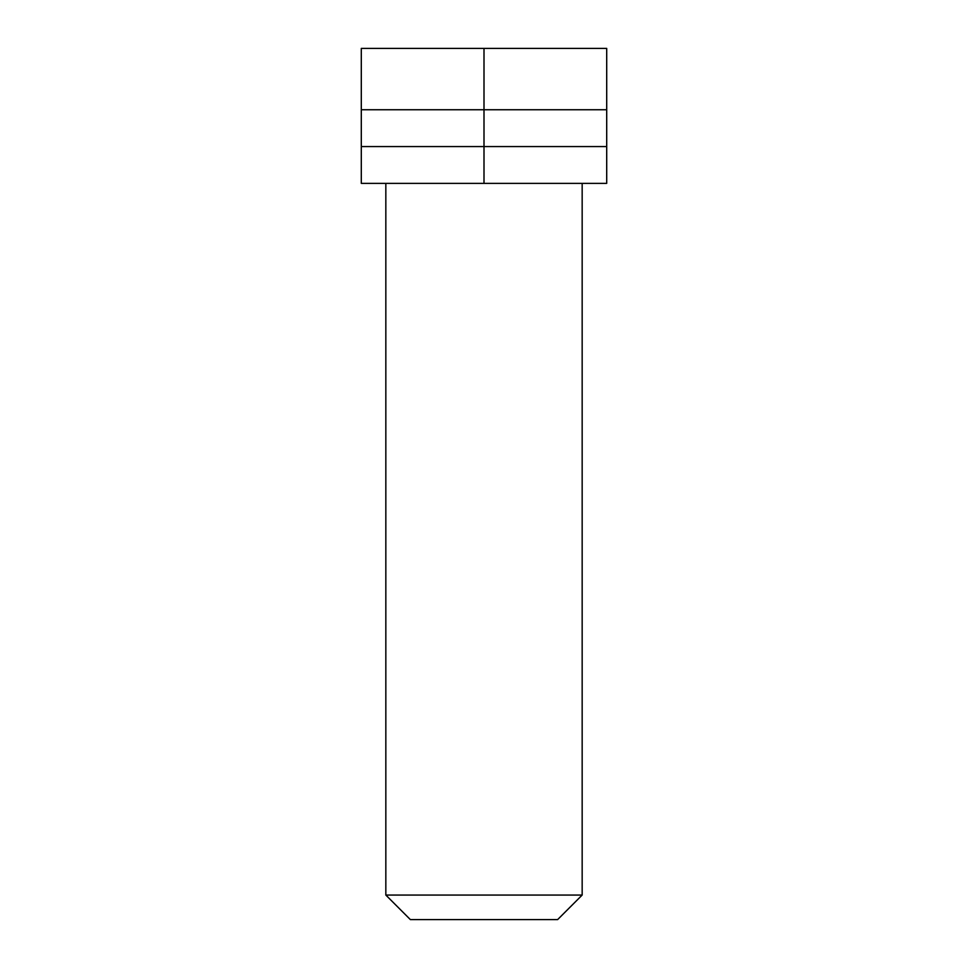 <?xml version="1.0" encoding="UTF-8"?>
<svg xmlns="http://www.w3.org/2000/svg" width="968" height="968" viewBox="0 0 968 968"><rect width="100%" height="100%" fill="white"/><g stroke="black" fill="none" stroke-linecap="round" stroke-linejoin="round"><path stroke-width="1.45" d="M582.167 895.061L557.629 919.6L410.371 919.6L385.833 895.061L582.167 895.061L582.167 183.376M385.833 895.061L385.833 183.376M361.294 109.747L361.294 48.4L606.706 48.4L606.706 183.376L361.294 183.376L361.294 109.747L606.706 109.747M484 48.4L484 146.567L361.294 146.567M484 183.376L484 146.567L606.706 146.567"/></g></svg>
